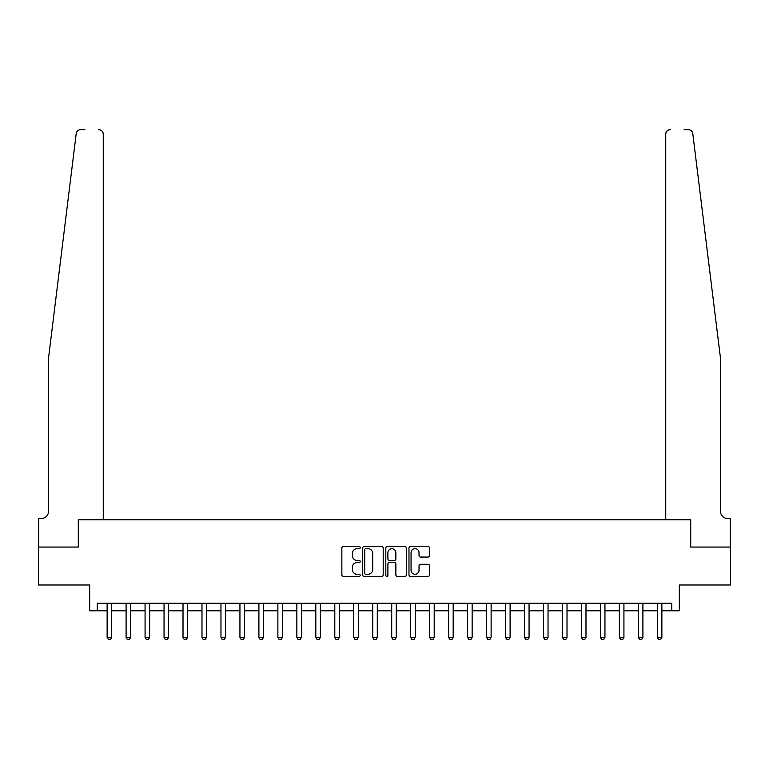<?xml version="1.0" encoding="UTF-8"?>
<svg xmlns="http://www.w3.org/2000/svg" width="769" height="769" viewBox="0 0 769 769"><rect width="100%" height="100%" fill="white"/><g stroke="black" fill="none" stroke-linecap="round" stroke-linejoin="round"><path stroke-width="1.15" d="M360.219 547.615A1.038 1.038 0 0 0 359.171 546.576L343.349 546.576A1.49 1.49 0 0 0 341.859 548.066L341.859 574.876A1.49 1.49 0 0 0 343.349 576.365L359.171 576.365A1.038 1.038 0 0 0 360.219 575.327A1.038 1.038 0 0 0 359.171 574.28L357.124 574.28A4.768 4.768 0 0 1 352.356 569.512L352.356 567.282A4.768 4.768 0 0 1 357.124 562.514L359.171 562.514A1.038 1.038 0 0 0 360.219 561.476A1.038 1.038 0 0 0 359.171 560.428L357.124 560.428A4.768 4.768 0 0 1 352.356 555.66L352.356 553.43A4.768 4.768 0 0 1 357.124 548.662L359.171 548.662A1.038 1.038 0 0 0 360.219 547.615M428.035 557.073A1.49 1.49 0 0 0 429.525 555.583L429.525 548.066A1.49 1.49 0 0 0 428.035 546.576L410.463 546.576A1.49 1.49 0 0 0 408.973 548.066L408.973 574.876A1.49 1.49 0 0 0 410.463 576.365L428.035 576.365A1.49 1.49 0 0 0 429.525 574.876L429.525 565.792A1.49 1.49 0 0 0 428.035 564.302L420.518 564.302A1.49 1.49 0 0 0 419.028 565.792L419.028 570.3A3.989 3.989 0 0 1 415.039 574.28A3.989 3.989 0 0 1 411.059 570.3L411.059 552.642A3.989 3.989 0 0 1 415.039 548.662A3.989 3.989 0 0 1 419.028 552.642L419.028 555.583A1.49 1.49 0 0 0 420.518 557.073L428.035 557.073M84.898 129.663L80.726 129.663A4.556 4.556 0 0 0 76.208 133.662C78.89 128.904 78.89 128.904 76.208 133.662L48.62 357.335L48.62 511.01A7.584 7.584 0 0 1 41.026 518.594L38.758 518.594L38.758 547.057L78.294 547.057L38.45 547.057L38.45 584.998L89.675 584.998L89.675 610.797L97.259 610.797L97.259 603.213L671.741 603.213L671.741 610.797L679.325 610.797L679.325 584.998L730.55 584.998L730.55 547.057L690.706 547.057L690.706 519.729L665.743 519.729L665.743 134.219L665.743 519.729M103.257 519.729L103.257 134.219L103.257 519.729L78.294 519.729L78.294 547.057L78.294 519.729L690.706 519.729L690.706 547.057L730.242 547.057L730.242 518.594L727.974 518.594A7.584 7.584 0 0 1 720.38 511.01A7.584 7.584 0 0 0 727.974 518.594M383.193 548.066A1.49 1.49 0 0 0 381.703 546.576L364.131 546.576A1.49 1.49 0 0 0 362.641 548.066L362.641 574.876A1.49 1.49 0 0 0 364.131 576.365L381.703 576.365A1.49 1.49 0 0 0 383.193 574.876L383.193 548.066M387.297 546.576L404.869 546.576A1.49 1.49 0 0 1 406.359 548.066L406.359 574.876A1.49 1.49 0 0 1 404.869 576.365L397.352 576.365A1.49 1.49 0 0 1 395.862 574.876L395.862 564.004A1.49 1.49 0 0 0 394.372 562.514L389.383 562.514A1.49 1.49 0 0 0 387.893 564.004L387.893 575.327A1.038 1.038 0 0 1 386.845 576.365A1.038 1.038 0 0 1 385.807 575.327L385.807 548.066A1.49 1.49 0 0 1 387.297 546.576M97.259 610.797L107.131 610.797M111.678 610.797L126.097 610.797M130.653 610.797L145.072 610.797M149.628 610.797L164.047 610.797M168.594 610.797L183.012 610.797M187.569 610.797L201.987 610.797M206.544 610.797L220.963 610.797M225.519 610.797L239.938 610.797M244.484 610.797L258.903 610.797M263.459 610.797L277.878 610.797M282.434 610.797L296.853 610.797M301.4 610.797L315.819 610.797M320.375 610.797L334.794 610.797M339.35 610.797L353.769 610.797M358.316 610.797L372.734 610.797M377.291 610.797L391.709 610.797M396.266 610.797L410.684 610.797M415.231 610.797L429.65 610.797M434.206 610.797L448.625 610.797M453.181 610.797L467.6 610.797M472.147 610.797L486.566 610.797M491.122 610.797L505.541 610.797M510.097 610.797L524.516 610.797M529.062 610.797L543.481 610.797M548.037 610.797L562.456 610.797M567.013 610.797L581.431 610.797M585.988 610.797L600.406 610.797M604.953 610.797L619.372 610.797M623.928 610.797L638.347 610.797M642.903 610.797L657.322 610.797M661.869 610.797L671.741 610.797M365.765 548.662A1.038 1.038 0 0 0 364.727 549.7L364.727 573.241A1.038 1.038 0 0 0 365.765 574.28L367.928 574.28A4.768 4.768 0 0 0 372.696 569.512L372.696 553.43A4.768 4.768 0 0 0 367.928 548.662L365.765 548.662M395.862 552.719A3.989 3.989 0 0 0 391.873 548.73A3.989 3.989 0 0 0 387.893 552.719L387.893 558.938A1.49 1.49 0 0 0 389.383 560.428L394.372 560.428A1.49 1.49 0 0 0 395.862 558.938L395.862 552.719M111.851 603.213L111.755 603.511A1.519 1.519 0 0 0 111.678 603.973L111.678 637.357L110.544 639.337L108.266 639.337L107.131 637.357L107.131 603.973A1.519 1.519 0 0 0 107.054 603.511L106.958 603.213M107.131 637.357L111.678 637.357M103.257 134.219A4.556 4.556 0 0 0 98.701 129.663C101.45 129.961 102.969 131.47 103.257 134.219M48.62 511.01A7.584 7.584 0 0 1 41.026 518.594M710.441 276.725L692.792 133.662C690.11 128.904 690.11 128.904 692.792 133.662L720.38 357.335L720.38 511.01M684.102 129.663L688.274 129.663A4.556 4.556 0 0 1 692.792 133.662M670.299 129.663A4.556 4.556 0 0 0 665.743 134.219C666.031 131.47 667.55 129.961 670.299 129.663M130.817 603.213L130.73 603.511A1.519 1.519 0 0 0 130.653 603.973L130.653 637.357L129.519 639.337L127.241 639.337L126.097 637.357L126.097 603.973A1.519 1.519 0 0 0 126.029 603.511L125.933 603.213M126.097 637.357L130.653 637.357M149.792 603.213L149.695 603.511A1.519 1.519 0 0 0 149.628 603.973L149.628 637.357L148.484 639.337L146.216 639.337L145.072 637.357L145.072 603.973A1.519 1.519 0 0 0 145.005 603.511L144.908 603.213M145.072 637.357L149.628 637.357M168.767 603.213L168.671 603.511A1.519 1.519 0 0 0 168.594 603.973L168.594 637.357L167.459 639.337L165.181 639.337L164.047 637.357L164.047 603.973A1.519 1.519 0 0 0 163.97 603.511L163.874 603.213M164.047 637.357L168.594 637.357M187.732 603.213L187.646 603.511A1.519 1.519 0 0 0 187.569 603.973L187.569 637.357L186.434 639.337L184.156 639.337L183.012 637.357L183.012 603.973A1.519 1.519 0 0 0 182.945 603.511L182.849 603.213M183.012 637.357L187.569 637.357M206.707 603.213L206.611 603.511A1.519 1.519 0 0 0 206.544 603.973L206.544 637.357L205.4 639.337L203.131 639.337L201.987 637.357L201.987 603.973A1.519 1.519 0 0 0 201.92 603.511L201.824 603.213M201.987 637.357L206.544 637.357M225.682 603.213L225.586 603.511A1.519 1.519 0 0 0 225.519 603.973L225.519 637.357L224.375 639.337L222.097 639.337L220.963 637.357L220.963 603.973A1.519 1.519 0 0 0 220.886 603.511L220.799 603.213M220.963 637.357L225.519 637.357M244.657 603.213L244.561 603.511A1.519 1.519 0 0 0 244.484 603.973L244.484 637.357L243.35 639.337L241.072 639.337L239.938 637.357L239.938 603.973A1.519 1.519 0 0 0 239.861 603.511L239.765 603.213M239.938 637.357L244.484 637.357M263.623 603.213L263.527 603.511A1.519 1.519 0 0 0 263.459 603.973L263.459 637.357L262.316 639.337L260.047 639.337L258.903 637.357L258.903 603.973A1.519 1.519 0 0 0 258.836 603.511L258.74 603.213M258.903 637.357L263.459 637.357M282.598 603.213L282.502 603.511A1.519 1.519 0 0 0 282.434 603.973L282.434 637.357L281.291 639.337L279.012 639.337L277.878 637.357L277.878 603.973A1.519 1.519 0 0 0 277.801 603.511L277.715 603.213M277.878 637.357L282.434 637.357M301.573 603.213L301.477 603.511A1.519 1.519 0 0 0 301.4 603.973L301.4 637.357L300.266 639.337L297.988 639.337L296.853 637.357L296.853 603.973A1.519 1.519 0 0 0 296.776 603.511L296.68 603.213M296.853 637.357L301.4 637.357M320.538 603.213L320.442 603.511A1.519 1.519 0 0 0 320.375 603.973L320.375 637.357L319.241 639.337L316.963 639.337L315.819 637.357L315.819 603.973A1.519 1.519 0 0 0 315.751 603.511L315.655 603.213M315.819 637.357L320.375 637.357M339.514 603.213L339.417 603.511A1.519 1.519 0 0 0 339.35 603.973L339.35 637.357L338.206 639.337L335.928 639.337L334.794 637.357L334.794 603.973A1.519 1.519 0 0 0 334.726 603.511L334.63 603.213M334.794 637.357L339.35 637.357M358.489 603.213L358.392 603.511A1.519 1.519 0 0 0 358.316 603.973L358.316 637.357L357.181 639.337L354.903 639.337L353.769 637.357L353.769 603.973A1.519 1.519 0 0 0 353.692 603.511L353.596 603.213M353.769 637.357L358.316 637.357M377.454 603.213L377.358 603.511A1.519 1.519 0 0 0 377.291 603.973L377.291 637.357L376.156 639.337L373.878 639.337L372.734 637.357L372.734 603.973A1.519 1.519 0 0 0 372.667 603.511L372.571 603.213M372.734 637.357L377.291 637.357M396.429 603.213L396.333 603.511A1.519 1.519 0 0 0 396.266 603.973L396.266 637.357L395.122 639.337L392.844 639.337L391.709 637.357L391.709 603.973A1.519 1.519 0 0 0 391.642 603.511L391.546 603.213M391.709 637.357L396.266 637.357M415.404 603.213L415.308 603.511A1.519 1.519 0 0 0 415.231 603.973L415.231 637.357L414.097 639.337L411.819 639.337L410.684 637.357L410.684 603.973A1.519 1.519 0 0 0 410.608 603.511L410.511 603.213M410.684 637.357L415.231 637.357M434.37 603.213L434.274 603.511A1.519 1.519 0 0 0 434.206 603.973L434.206 637.357L433.072 639.337L430.794 639.337L429.65 637.357L429.65 603.973A1.519 1.519 0 0 0 429.583 603.511L429.487 603.213M429.65 637.357L434.206 637.357M453.345 603.213L453.249 603.511A1.519 1.519 0 0 0 453.181 603.973L453.181 637.357L452.037 639.337L449.759 639.337L448.625 637.357L448.625 603.973A1.519 1.519 0 0 0 448.558 603.511L448.462 603.213M448.625 637.357L453.181 637.357M472.32 603.213L472.224 603.511A1.519 1.519 0 0 0 472.147 603.973L472.147 637.357L471.013 639.337L468.734 639.337L467.6 637.357L467.6 603.973A1.519 1.519 0 0 0 467.523 603.511L467.427 603.213M467.6 637.357L472.147 637.357M491.285 603.213L491.199 603.511A1.519 1.519 0 0 0 491.122 603.973L491.122 637.357L489.988 639.337L487.709 639.337L486.566 637.357L486.566 603.973A1.519 1.519 0 0 0 486.498 603.511L486.402 603.213M486.566 637.357L491.122 637.357M510.26 603.213L510.164 603.511A1.519 1.519 0 0 0 510.097 603.973L510.097 637.357L508.953 639.337L506.684 639.337L505.541 637.357L505.541 603.973A1.519 1.519 0 0 0 505.473 603.511L505.377 603.213M505.541 637.357L510.097 637.357M529.235 603.213L529.139 603.511A1.519 1.519 0 0 0 529.062 603.973L529.062 637.357L527.928 639.337L525.65 639.337L524.516 637.357L524.516 603.973A1.519 1.519 0 0 0 524.439 603.511L524.343 603.213M524.516 637.357L529.062 637.357M548.201 603.213L548.114 603.511A1.519 1.519 0 0 0 548.037 603.973L548.037 637.357L546.903 639.337L544.625 639.337L543.481 637.357L543.481 603.973A1.519 1.519 0 0 0 543.414 603.511L543.318 603.213M543.481 637.357L548.037 637.357M567.176 603.213L567.08 603.511A1.519 1.519 0 0 0 567.013 603.973L567.013 637.357L565.869 639.337L563.6 639.337L562.456 637.357L562.456 603.973A1.519 1.519 0 0 0 562.389 603.511L562.293 603.213M562.456 637.357L567.013 637.357M586.151 603.213L586.055 603.511A1.519 1.519 0 0 0 585.988 603.973L585.988 637.357L584.844 639.337L582.566 639.337L581.431 637.357L581.431 603.973A1.519 1.519 0 0 0 581.354 603.511L581.268 603.213M581.431 637.357L585.988 637.357M605.126 603.213L605.03 603.511A1.519 1.519 0 0 0 604.953 603.973L604.953 637.357L603.819 639.337L601.541 639.337L600.406 637.357L600.406 603.973A1.519 1.519 0 0 0 600.329 603.511L600.233 603.213M600.406 637.357L604.953 637.357M624.092 603.213L623.995 603.511A1.519 1.519 0 0 0 623.928 603.973L623.928 637.357L622.784 639.337L620.516 639.337L619.372 637.357L619.372 603.973A1.519 1.519 0 0 0 619.305 603.511L619.208 603.213M619.372 637.357L623.928 637.357M643.067 603.213L642.971 603.511A1.519 1.519 0 0 0 642.903 603.973L642.903 637.357L641.759 639.337L639.481 639.337L638.347 637.357L638.347 603.973A1.519 1.519 0 0 0 638.27 603.511L638.183 603.213M638.347 637.357L642.903 637.357M662.042 603.213L661.946 603.511A1.519 1.519 0 0 0 661.869 603.973L661.869 637.357L660.734 639.337L658.456 639.337L657.322 637.357L657.322 603.973A1.519 1.519 0 0 0 657.245 603.511L657.149 603.213M657.322 637.357L661.869 637.357"/></g></svg>
